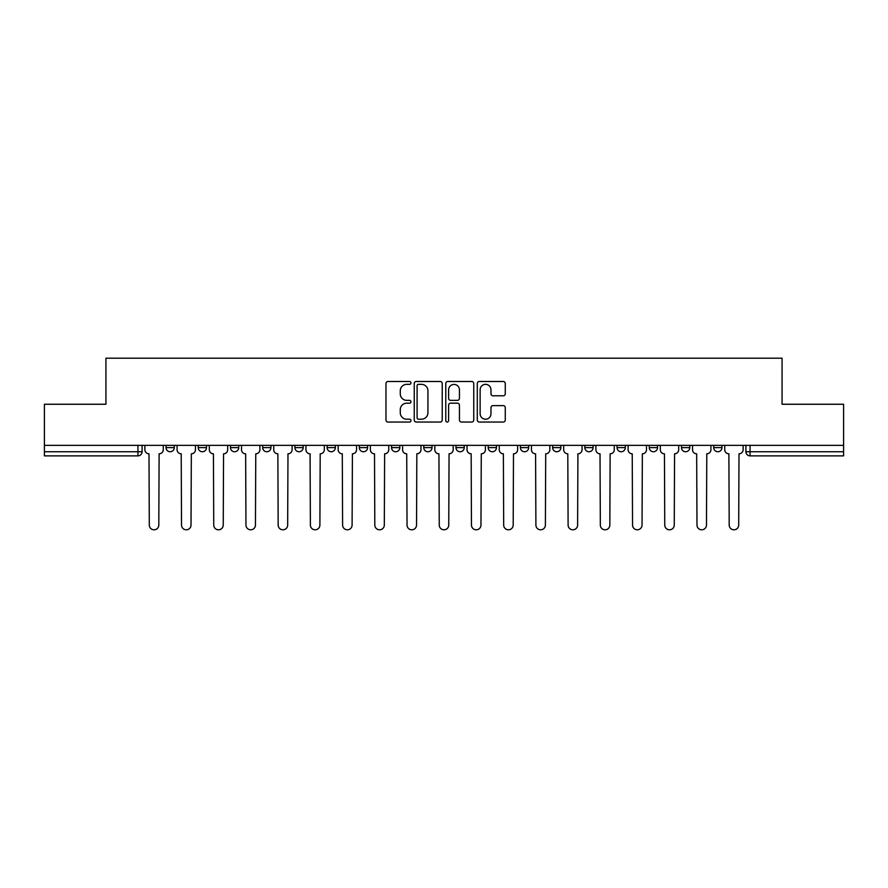 <?xml version="1.0" encoding="UTF-8"?>
<svg xmlns="http://www.w3.org/2000/svg" width="888" height="888" viewBox="0 0 888 888"><rect width="100%" height="100%" fill="white"/><g stroke="black" fill="none" stroke-linecap="round" stroke-linejoin="round"><path stroke-width="1.33" d="M410.955 382.917A1.421 1.421 0 0 0 409.546 381.496L388.001 381.496A2.031 2.031 0 0 0 385.98 383.527L385.98 420.013A2.031 2.031 0 0 0 388.001 422.044L409.546 422.044A1.421 1.421 0 0 0 410.955 420.623A1.421 1.421 0 0 0 409.546 419.203L406.748 419.203A6.482 6.482 0 0 1 400.266 412.709L400.266 409.679A6.482 6.482 0 0 1 406.748 403.185L409.546 403.185A1.421 1.421 0 0 0 410.955 401.764A1.421 1.421 0 0 0 409.546 400.355L406.748 400.355A6.482 6.482 0 0 1 400.266 393.861L400.266 390.82A6.482 6.482 0 0 1 406.748 384.338L409.546 384.338A1.421 1.421 0 0 0 410.955 382.917M520.412 445.343L520.412 447.619L528.671 447.619A4.129 4.129 0 0 1 524.542 451.748A4.129 4.129 0 0 1 520.412 447.619L520.412 445.343M423.765 445.343L423.765 447.619L432.023 447.619A4.129 4.129 0 0 1 427.894 451.748A4.129 4.129 0 0 1 423.765 447.619L423.765 445.343M359.329 445.343L359.329 447.619L367.588 447.619A4.129 4.129 0 0 1 363.458 451.748A4.129 4.129 0 0 1 359.329 447.619L359.329 445.343M327.117 445.343L327.117 447.619L335.375 447.619A4.129 4.129 0 0 1 331.246 451.748A4.129 4.129 0 0 1 327.117 447.619L327.117 445.343M262.682 445.343L262.682 447.619L270.94 447.619A4.129 4.129 0 0 1 266.811 451.748A4.129 4.129 0 0 1 262.682 447.619L262.682 445.343M503.241 395.793A2.031 2.031 0 0 0 505.272 393.761L505.272 383.527A2.031 2.031 0 0 0 503.241 381.496L479.32 381.496A2.031 2.031 0 0 0 477.289 383.527L477.289 420.013A2.031 2.031 0 0 0 479.32 422.044L503.241 422.044A2.031 2.031 0 0 0 505.272 420.013L505.272 407.648A2.031 2.031 0 0 0 503.241 405.616L493.007 405.616A2.031 2.031 0 0 0 490.975 407.648L490.975 413.775A5.428 5.428 0 0 1 485.558 419.203A5.428 5.428 0 0 1 480.131 413.775L480.131 389.754A5.428 5.428 0 0 1 485.558 384.338A5.428 5.428 0 0 1 490.975 389.754L490.975 393.761A2.031 2.031 0 0 0 493.007 395.793L503.241 395.793M44.4 445.343L44.4 404.251L105.938 404.251L105.938 358.197L782.062 358.197L782.062 404.251L843.6 404.251L843.6 445.343L44.4 445.343L44.4 451.748L142.08 451.748L142.08 445.343L142.08 451.748A4.129 4.129 0 0 1 137.951 455.877L44.4 455.877L44.4 451.748M442.224 383.527A2.031 2.031 0 0 0 440.204 381.496L416.283 381.496A2.031 2.031 0 0 0 414.252 383.527L414.252 420.013A2.031 2.031 0 0 0 416.283 422.044L440.204 422.044A2.031 2.031 0 0 0 442.224 420.013L442.224 383.527M447.796 381.496L471.717 381.496A2.031 2.031 0 0 1 473.748 383.527L473.748 420.013A2.031 2.031 0 0 1 471.717 422.044L461.483 422.044A2.031 2.031 0 0 1 459.451 420.013L459.451 405.217A2.031 2.031 0 0 0 457.431 403.185L450.638 403.185A2.031 2.031 0 0 0 448.607 405.217L448.607 420.623A1.421 1.421 0 0 1 447.197 422.044A1.421 1.421 0 0 1 445.776 420.623L445.776 383.527A2.031 2.031 0 0 1 447.796 381.496M745.92 445.343L745.92 451.748L843.6 451.748L843.6 455.877L750.049 455.877A4.129 4.129 0 0 1 745.92 451.748M843.6 445.343L843.6 451.748M721.966 445.343L721.966 447.619A4.129 4.129 0 0 1 717.837 451.748A4.129 4.129 0 0 1 713.708 447.619L721.966 447.619A4.129 4.129 0 0 1 717.837 451.748M713.708 445.343L713.708 447.619M689.754 445.343L689.754 447.619A4.129 4.129 0 0 1 685.614 451.748A4.129 4.129 0 0 1 681.485 447.619L689.754 447.619M681.485 445.343L681.485 447.619M657.531 445.343L657.531 447.619A4.129 4.129 0 0 1 653.402 451.748A4.129 4.129 0 0 1 649.272 447.619L657.531 447.619M649.272 445.343L649.272 447.619M625.319 445.343L625.319 447.619A4.129 4.129 0 0 1 621.189 451.748A4.129 4.129 0 0 1 617.06 447.619L625.319 447.619M617.06 445.343L617.06 447.619M593.106 445.343L593.106 447.619A4.129 4.129 0 0 1 588.966 451.748A4.129 4.129 0 0 1 584.837 447.619A4.129 4.129 0 0 0 588.966 451.748M584.837 445.343L584.837 447.619L593.106 447.619M560.883 445.343L560.883 447.619A4.129 4.129 0 0 1 556.754 451.748A4.129 4.129 0 0 1 552.625 447.619A4.129 4.129 0 0 0 556.754 451.748M552.625 445.343L552.625 447.619L560.883 447.619M528.671 445.343L528.671 447.619A4.129 4.129 0 0 1 524.542 451.748M496.459 445.343L496.459 447.619A4.129 4.129 0 0 1 492.318 451.748A4.129 4.129 0 0 1 488.189 447.619L496.459 447.619M488.189 445.343L488.189 447.619M464.235 445.343L464.235 447.619A4.129 4.129 0 0 1 460.106 451.748A4.129 4.129 0 0 1 455.977 447.619L464.235 447.619L464.235 445.343M455.977 445.343L455.977 447.619M432.023 445.343L432.023 447.619M399.811 445.343L399.811 447.619A4.129 4.129 0 0 1 395.682 451.748A4.129 4.129 0 0 1 391.541 447.619L399.811 447.619L399.811 445.343M391.541 445.343L391.541 447.619M367.588 445.343L367.588 447.619L367.588 445.343M335.375 447.619L335.375 445.343L335.375 447.619A4.129 4.129 0 0 1 331.246 451.748M303.163 445.343L303.163 447.619A4.129 4.129 0 0 1 299.034 451.748A4.129 4.129 0 0 1 294.894 447.619A4.129 4.129 0 0 0 299.034 451.748A4.129 4.129 0 0 0 303.163 447.619L303.163 445.343M294.894 445.343L294.894 447.619L303.163 447.619M270.94 445.343L270.94 447.619M238.728 445.343L238.728 447.619A4.129 4.129 0 0 1 234.599 451.748A4.129 4.129 0 0 1 230.469 447.619A4.129 4.129 0 0 0 234.599 451.748A4.129 4.129 0 0 0 238.728 447.619L230.469 447.619L230.469 445.343M198.246 445.343L198.246 447.619L206.516 447.619L206.516 445.343L206.516 447.619A4.129 4.129 0 0 1 202.386 451.748A4.129 4.129 0 0 1 198.246 447.619A4.129 4.129 0 0 0 202.386 451.748M166.034 445.343L166.034 447.619L174.292 447.619L174.292 445.343L174.292 447.619A4.129 4.129 0 0 1 170.163 451.748A4.129 4.129 0 0 1 166.034 447.619A4.129 4.129 0 0 0 170.163 451.748M137.951 445.343L137.951 455.877A4.129 4.129 0 0 0 142.08 451.748M418.514 384.338A1.421 1.421 0 0 0 417.094 385.758L417.094 417.782A1.421 1.421 0 0 0 418.514 419.203L421.445 419.203A6.482 6.482 0 0 0 427.938 412.709L427.938 390.82A6.482 6.482 0 0 0 421.445 384.338L418.514 384.338M459.451 389.854A5.428 5.428 0 0 0 454.034 384.437A5.428 5.428 0 0 0 448.607 389.854L448.607 398.324A2.031 2.031 0 0 0 450.638 400.355L457.431 400.355A2.031 2.031 0 0 0 459.451 398.324L459.451 389.854M144.866 445.343L144.866 449.683A4.129 4.129 0 0 0 148.995 453.812L149.306 525.052A4.751 4.751 0 0 0 154.057 529.803A4.751 4.751 0 0 0 158.808 525.052L159.119 453.812A4.129 4.129 0 0 0 163.248 449.683L163.248 445.343M177.078 445.343L177.078 449.683A4.129 4.129 0 0 0 181.219 453.812L181.518 525.052A4.751 4.751 0 0 0 186.269 529.803A4.751 4.751 0 0 0 191.02 525.052L191.331 453.812A4.129 4.129 0 0 0 195.46 449.683L195.46 445.343M209.302 445.343L209.302 449.683A4.129 4.129 0 0 0 213.431 453.812L213.742 525.052A4.751 4.751 0 0 0 218.492 529.803A4.751 4.751 0 0 0 223.243 525.052L223.554 453.812A4.129 4.129 0 0 0 227.683 449.683L227.683 445.343M241.514 445.343L241.514 449.683A4.129 4.129 0 0 0 245.643 453.812L245.954 525.052A4.751 4.751 0 0 0 250.705 529.803A4.751 4.751 0 0 0 255.455 525.052L255.766 453.812A4.129 4.129 0 0 0 259.895 449.683L259.895 445.343M273.726 445.343L273.726 449.683A4.129 4.129 0 0 0 277.866 453.812L278.166 525.052A4.751 4.751 0 0 0 282.917 529.803A4.751 4.751 0 0 0 287.668 525.052L287.978 453.812A4.129 4.129 0 0 0 292.108 449.683L292.108 445.343M305.949 445.343L305.949 449.683A4.129 4.129 0 0 0 310.079 453.812L310.389 525.052A4.751 4.751 0 0 0 315.14 529.803A4.751 4.751 0 0 0 319.891 525.052L320.202 453.812A4.129 4.129 0 0 0 324.331 449.683L324.331 445.343M338.161 445.343L338.161 449.683A4.129 4.129 0 0 0 342.291 453.812L342.601 525.052A4.751 4.751 0 0 0 347.352 529.803A4.751 4.751 0 0 0 352.103 525.052L352.414 453.812A4.129 4.129 0 0 0 356.543 449.683L356.543 445.343M370.374 445.343L370.374 449.683A4.129 4.129 0 0 0 374.514 453.812L374.814 525.052A4.751 4.751 0 0 0 379.565 529.803A4.751 4.751 0 0 0 384.315 525.052L384.626 453.812A4.129 4.129 0 0 0 388.755 449.683L388.755 445.343M402.597 445.343L402.597 449.683A4.129 4.129 0 0 0 406.726 453.812L407.037 525.052A4.751 4.751 0 0 0 411.788 529.803A4.751 4.751 0 0 0 416.539 525.052L416.838 453.812A4.129 4.129 0 0 0 420.979 449.683L420.979 445.343M434.809 445.343L434.809 449.683A4.129 4.129 0 0 0 438.938 453.812L439.249 525.052A4.751 4.751 0 0 0 444 529.803A4.751 4.751 0 0 0 448.751 525.052L449.062 453.812A4.129 4.129 0 0 0 453.191 449.683L453.191 445.343M467.021 445.343L467.021 449.683A4.129 4.129 0 0 0 471.162 453.812L471.461 525.052A4.751 4.751 0 0 0 476.212 529.803A4.751 4.751 0 0 0 480.963 525.052L481.274 453.812A4.129 4.129 0 0 0 485.403 449.683L485.403 445.343M499.245 445.343L499.245 449.683A4.129 4.129 0 0 0 503.374 453.812L503.685 525.052A4.751 4.751 0 0 0 508.436 529.803A4.751 4.751 0 0 0 513.186 525.052L513.486 453.812A4.129 4.129 0 0 0 517.626 449.683L517.626 445.343M531.457 445.343L531.457 449.683A4.129 4.129 0 0 0 535.586 453.812L535.897 525.052A4.751 4.751 0 0 0 540.648 529.803A4.751 4.751 0 0 0 545.399 525.052L545.709 453.812A4.129 4.129 0 0 0 549.839 449.683L549.839 445.343M563.669 445.343L563.669 449.683A4.129 4.129 0 0 0 567.798 453.812L568.109 525.052A4.751 4.751 0 0 0 572.86 529.803A4.751 4.751 0 0 0 577.611 525.052L577.922 453.812A4.129 4.129 0 0 0 582.051 449.683L582.051 445.343M595.892 445.343L595.892 449.683A4.129 4.129 0 0 0 600.022 453.812L600.332 525.052A4.751 4.751 0 0 0 605.083 529.803A4.751 4.751 0 0 0 609.834 525.052L610.134 453.812A4.129 4.129 0 0 0 614.274 449.683L614.274 445.343M628.105 445.343L628.105 449.683A4.129 4.129 0 0 0 632.234 453.812L632.545 525.052A4.751 4.751 0 0 0 637.295 529.803A4.751 4.751 0 0 0 642.046 525.052L642.357 453.812A4.129 4.129 0 0 0 646.486 449.683L646.486 445.343M660.317 445.343L660.317 449.683A4.129 4.129 0 0 0 664.446 453.812L664.757 525.052A4.751 4.751 0 0 0 669.508 529.803A4.751 4.751 0 0 0 674.258 525.052L674.569 453.812A4.129 4.129 0 0 0 678.698 449.683L678.698 445.343M692.54 445.343L692.54 449.683A4.129 4.129 0 0 0 696.669 453.812L696.98 525.052A4.751 4.751 0 0 0 701.731 529.803A4.751 4.751 0 0 0 706.482 525.052L706.781 453.812A4.129 4.129 0 0 0 710.922 449.683L710.922 445.343M724.752 445.343L724.752 449.683A4.129 4.129 0 0 0 728.882 453.812L729.192 525.052A4.751 4.751 0 0 0 733.943 529.803A4.751 4.751 0 0 0 738.694 525.052L739.005 453.812A4.129 4.129 0 0 0 743.134 449.683L743.134 445.343M750.049 445.343L750.049 455.877"/></g></svg>
